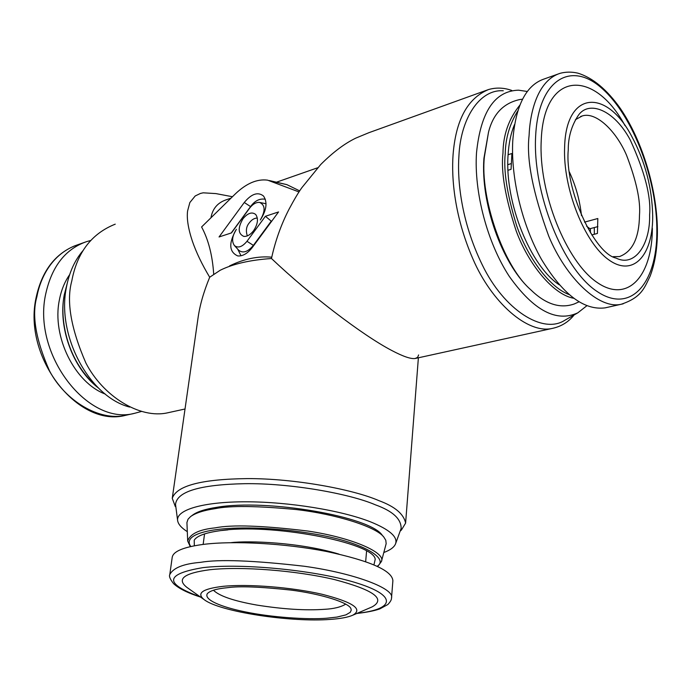 <?xml version="1.0" encoding="UTF-8"?>
<svg xmlns="http://www.w3.org/2000/svg" width="692" height="692" viewBox="0 0 692 692"><rect width="100%" height="100%" fill="white"/><g stroke="black" fill="none" stroke-linecap="round" stroke-linejoin="round"><path stroke-width="1.04" d="M231.024 198.128L226.621 199.668C217.772 202.514 212.548 208.56 210.948 217.798M299.013 191.944L267.631 180.162C257.165 178.77 246.395 183.354 235.332 193.898L201.597 226.959C208.43 239.683 212.461 255.391 213.698 274.093M400.218 530.946L401.377 530.063L405.607 523.117C403.799 514.026 394.881 506.527 378.853 500.619C352.989 489.313 294.117 478.38 247.26 478.604C201.528 479.141 176.529 485.706 172.256 498.309L197.921 318.787C199.677 305.847 203.604 292.007 209.693 277.241C202.073 264.569 196.294 252.528 192.35 241.119C188.198 228.55 186.606 218.49 187.593 210.948L189.85 202.54L195.213 195.957L200.455 193.431L203.214 192.817L215.895 193.596L232.443 196.727M299.697 190.897L286.834 184.626L269.335 180.543M185.024 408.998L167.862 412.761C139.749 419.309 102.771 396.023 85.843 362.911C70.887 328.484 66.198 301.184 71.786 280.987C77.106 252.528 91.586 233.593 115.235 224.165M278.556 211.934L252.364 247.416C247.641 253.454 242.788 256.3 237.788 255.945C228.931 251.957 228.472 243.074 236.405 229.303C232.157 235.929 231.491 241.352 234.424 245.565C238.065 248.376 242.252 246.949 246.975 241.292L265.391 216.293L278.556 211.934M242.97 218.784C247.762 213.015 252.009 211.588 255.729 214.511C258.557 218.698 257.865 224.078 253.635 230.652C250.443 234.744 247.165 236.655 243.792 236.396C237.987 233.74 237.711 227.867 242.97 218.784M231.474 232.901L219.053 236.967L244.267 202.488C251.516 193.751 257.934 191.606 263.522 196.035C267.648 202.263 266.576 210.247 260.304 219.987C265.546 210.956 265.313 205.1 259.612 202.427C256.152 202.107 252.796 204.054 249.544 208.249L231.474 232.901M229.502 265.962C243.93 258.869 258.021 255.936 271.774 257.182M511.751 90.436C503.88 87.668 496.164 87.365 488.595 89.528L368.862 132.708L355.818 138.115C344.659 143.478 332.947 152.292 320.69 164.558L301.894 187.636C298.607 192.134 294.342 199.296 289.083 209.131C280.952 224.839 275.416 241.093 271.947 256.377L271.489 258.523C310.284 295.32 362.478 335.188 391.655 350.437C402.986 356.415 410.806 359.113 415.105 358.517L417.639 357.375L418.608 354.944M172.256 498.309L175.24 506.319M209.693 277.241L220.16 270.278C233.066 263.886 250.175 259.967 271.489 258.523M240.998 255.789L237.754 249.198M271.913 220.93L271.255 221.146L265.391 216.293M271.255 221.146L253.384 245.366C247.874 251.923 243.004 253.557 238.749 250.27L234.424 245.565M247.303 235.885C245.643 230.67 246.309 226.327 249.31 222.859C251.689 219.675 254.362 218.075 257.329 218.049M244.267 202.488L250.565 206.588L231.232 232.979M259.612 202.427L266.048 203.751M250.565 206.588C254.829 200.715 259.751 198.267 265.339 199.261M488.595 89.528C467.602 98.177 455.76 119.975 453.061 154.913C451.392 177.783 454.246 216.146 472.965 259.05C491.545 302.3 527.65 334.383 552.458 328.38C561.333 326.442 568.564 321.962 574.161 314.921M383.818 552.519C390.349 550.088 394.276 547.156 395.59 543.73L401.144 528.394C401.213 518.888 392.658 511.051 375.488 504.866C349.728 493.664 290.086 482.999 244.484 483.691C199.867 484.625 176.884 491.536 175.526 504.425L177.636 520.635C178.225 524.251 181.451 527.918 187.29 531.655M129.681 407.086C89.502 396.923 56.26 335.585 66.441 287.145C69.243 272.423 74.771 260.235 83.04 250.573M503.283 90.764C479.262 89.121 460.638 119.041 458.943 155.605C457.187 179.107 460.734 220.86 482.385 265.097C504.105 310.016 542.909 334.392 564.586 320.396L577.811 312.836L586.842 305.76M395.59 543.73C397.865 536.871 389.518 529.588 370.549 521.863C341.623 510.419 288.971 501.804 245.945 501.795C202.817 501.735 175.855 509.952 177.636 520.635M527.304 91.482L518.472 90.176C494.668 90.981 480.681 111.879 476.503 152.88C473.89 192.315 487.393 242.978 509.312 276.428C533.593 310.552 556.429 322.688 577.811 312.836M191.45 515.955L192.514 515.177C196.969 511.743 205.048 509.122 216.76 507.314C266.809 498.56 370.678 516.699 382.243 535.297L383.861 537.122C376.188 526.647 335.49 514.078 296.28 509.554C257.052 505.843 230.021 505.549 215.186 508.646C203.82 510.307 195.602 512.962 190.525 516.621L188.016 519.242L186.927 522.555L187.688 541.023L190.274 546.637M532.451 291.367L529.276 288.426C501.717 262.718 480.542 202.799 483.924 158.33L488.5 132.267L484.383 156.954C479.911 196.727 502.85 265.572 530.626 289.645C545.46 304.16 560.001 308.935 574.256 303.97L578.953 301.85M377.685 566.488L381.43 561.489L386.153 543.687L385.807 540.296L383.861 537.122M522.555 99.172L519.77 99.553C503.447 103.108 493.024 114.016 488.5 132.267M194.322 545.789L194.218 540.184C196.891 535.919 205.299 532.788 219.45 530.781C269.966 522.771 374.061 542.537 375.228 559.3L373.94 564.819M559.274 284.844C530.392 266.126 504.65 202.445 508.032 155.588C508.732 143.4 510.912 133.028 514.571 124.465M590.371 228.611L590.44 232.832M597.879 226.604L589.947 228.723L586.643 226.275M581.479 215.627C579.853 200.429 575.822 185.888 569.386 171.997M213.43 590.224C219.329 596.046 233.81 600.993 256.862 605.076C283.149 609.237 305.717 610.647 324.583 609.306C333.682 608.848 340.741 607.126 345.758 604.142M227.806 529.89L221.561 530.513M584.498 222.141L597.819 218.516L597.421 233.446L591.79 234.943M613.181 256.663L619.478 256.568C632.523 251.68 639.2 237.832 639.494 215.022C640.654 200.732 636.32 180.759 626.494 155.103C615.785 130.217 595.622 111.464 582.223 115.962L575.355 119.725M508.075 154.74L511.907 153.512L511.059 169.324L507.997 170.284M511.12 163.641L507.833 164.679M227.582 587.681C216.734 588.684 209.961 590.708 207.271 593.745C203.829 599.886 221.388 607.057 245.297 611.901C271.152 617.307 307.603 619.824 326.858 618.207L336.987 617.074L345.939 614.868L350.299 612.282L351.251 610.059L350.956 608.796C349.477 602.827 321.572 593.961 290.925 590.077C260.235 586.773 239.121 585.977 227.582 587.681M90.453 240.557L86.647 241.612C65.446 248.947 51.813 266.385 45.724 293.927C32.031 354.598 88.135 426.246 134.715 413.28L141.324 411.498M568.253 150.017C564.611 189.383 594.341 253.679 616.148 258.107C635.04 267.588 650.411 243.913 649.598 214.961C651.233 196.762 644.78 171.754 630.23 139.931C614.081 109.665 588.814 100.055 578.322 115.356C571.523 125.676 568.167 137.224 568.253 150.017M223.179 586.323C202.393 588.78 196.087 593.243 204.252 599.696C219.745 611.745 291.133 622.601 330.646 619.375C340.68 618.657 348.033 617.273 352.712 615.231C363.395 609.185 353.128 602.187 321.918 594.229C291.687 587.248 248.255 583.806 223.179 586.323M172.196 557.441C173.035 551.472 183.25 547.147 202.868 544.457C233.481 540.504 285.069 543.35 326.503 551.472C369.926 560.745 392.061 570.485 392.892 580.683L391.525 597.827C394.743 588.754 355.117 573.313 304.411 566.272C253.601 560.425 218.966 559.119 200.49 562.345C183.536 563.772 173.303 567.838 169.791 574.542L172.196 557.441M564.62 147.119C562.795 188.267 584.541 242.918 608.752 259.829C632.955 277.38 652.573 255.928 652.694 217.435L652.703 216.337C652.201 188.034 645.143 161.236 631.502 135.943C606.529 88.438 565.935 90.453 564.62 147.119M560.044 73.335C565.771 71.795 571.678 71.734 577.768 73.127C592.681 77.66 606.893 89.467 620.395 108.532C642.998 141.696 657.659 191.45 657.4 232.849C657.236 249.509 654.796 263.963 650.099 276.212C644.399 287.595 641.977 297.266 621.286 304.238L605.085 307.871C583.936 310.552 562.743 294.403 541.507 259.422C522.235 225.419 510.739 178.138 512.755 141.004C515.497 105.772 525.998 85.09 544.258 78.949L560.044 73.335C537.641 80.523 530.029 112.026 529.077 135.658C526.318 159.368 532.883 192.912 548.791 236.292C566.238 278.296 599.203 309.731 621.286 304.238L623.198 303.814M187.532 587.837L187.013 587.465C176.27 579.092 183.856 573.184 209.771 569.741C241.171 566.186 296.6 570.519 334.677 579.619C373.767 589.982 386.248 599.064 372.132 606.875L352.712 615.231M652.366 228.351C652.227 275.996 627.904 303.771 597.17 282.483C566.411 261.991 538.488 192.731 541.213 140.831C543.505 70.437 594.134 68.517 625.04 125.659M286.834 184.626L271.385 181.209M253.384 245.366L246.975 241.292M97.676 387.278C63.941 358.724 59.832 313.606 64.451 294.55L66.951 284.559M381.43 561.489C386.006 552.822 353.032 537.805 308.001 531.067C262.761 525.557 231.82 524.493 215.177 527.866C199.279 529.458 190.11 533.843 187.688 541.023M519.856 105.141C508.758 118.86 503.136 134.853 502.98 153.131C500.818 171.599 505.229 197.557 516.215 231.016C528.212 263.574 552.649 294.368 573.599 298.261M190.784 546.524C183.821 536.88 200.896 531.646 216.207 529.665C232.356 527.304 270.001 526.188 317.144 534.492C365.376 543.056 388.878 559.101 377.209 566.272M568.98 294.541C548.557 286.782 527.079 255.953 516.673 225.748C507.141 194.789 503.335 170.708 505.255 153.503C505.523 138.166 509.71 123.955 517.824 110.85M594.281 227.564L594.359 234.259M338.924 554.102C299.887 542.269 248.272 540.487 231.05 542.666M105.348 394.103C74.745 382.762 51.744 336.649 59.348 300.112C61.199 290.329 64.633 281.843 69.65 274.663M134.715 413.28L125.65 415.312C99.397 421.523 65.091 400.72 49.521 370.886C35.785 339.858 31.564 315.171 36.858 296.833C40.145 278.729 51.502 253.566 77.841 244.734L86.647 241.612M357.219 613.294C393.852 609.462 398.056 596.115 358.006 583.382C318.528 570.589 243.004 562.899 203.059 567.622C164.791 573.962 163.822 583.685 200.17 596.798M535.625 136.428C532.52 193.258 563.297 269.309 596.945 291.375C630.55 314.332 656.794 283.616 656.864 231.898C657.339 180.396 633.318 116.126 602.204 88.602C571.194 60.334 538.246 79.295 535.625 136.428M317.654 167.775L276.636 182.143M418.383 357.799L405.607 523.117M415.105 358.517L552.458 328.38M401.377 530.063L400.201 530.998M175.872 507.089L174.998 506.016M529.276 288.426L530.626 289.645M98.333 387.927C72.919 368.559 57.799 327.428 64.287 294.749L67.15 283.659M203.154 544.422L204.547 533.921M366.578 551.126L365.661 561.644M582.223 115.962L580.657 116.472M204.252 599.696L187.013 587.465M125.65 415.312C77.962 428.218 22.481 357.401 36.157 297.422C41.788 271.506 54.607 254.327 74.606 245.885M356.761 613.493C366.76 612.325 374.433 610.794 379.787 608.908L387.814 604.557C390.409 601.858 391.655 599.609 391.525 597.827M169.791 574.542C168.865 576.228 170.128 579.265 173.58 583.659C178.839 588.563 187.843 593.035 200.576 597.084"/></g></svg>
